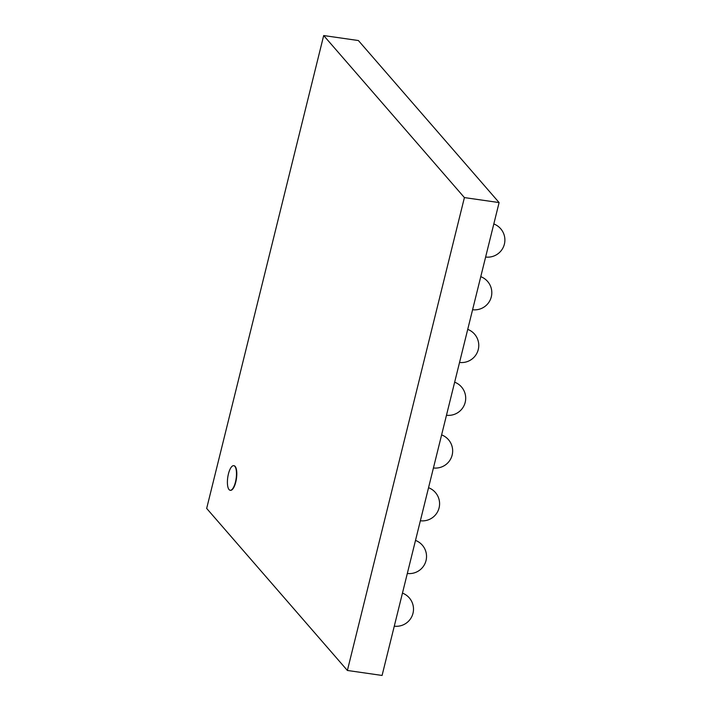 <?xml version="1.0" encoding="UTF-8"?>
<svg xmlns="http://www.w3.org/2000/svg" width="711" height="711" viewBox="0 0 711 711"><rect width="100%" height="100%" fill="white"/><g stroke="black" fill="none" stroke-linecap="round" stroke-linejoin="round"><path stroke-width="1.07" d="M229.066 489.612A12.434 4.23 -81.8 0 0 230.177 490.279A12.434 4.23 -81.8 0 0 236.132 478.583A12.434 4.23 -81.8 0 0 233.715 465.669A12.434 4.23 -81.8 0 0 228.053 475.623A12.434 4.23 -81.8 0 0 229.066 489.612M233.866 465.705A12.434 4.23 98.2 0 1 234.026 465.714A12.434 4.23 98.2 0 1 236.443 478.627A12.434 4.23 98.2 0 1 230.488 490.323A12.434 4.23 98.2 0 1 230.328 490.297M499.104 202.573L382.083 675.45L347.386 670.464L464.407 197.587L499.104 202.573L358.388 40.536L323.692 35.55L206.67 508.427L347.386 670.464M464.407 197.587L323.692 35.55M394.276 626.178A17.162 17.162 0 0 0 402.462 593.107A17.162 17.162 0 0 1 394.276 626.178M407.323 573.475A17.162 17.162 0 0 0 415.5 540.404A17.162 17.162 0 0 1 407.323 573.475M420.361 520.772A17.162 17.162 0 0 0 428.546 487.702A17.162 17.162 0 0 1 420.361 520.772M433.434 467.962A17.162 17.162 0 0 0 441.62 434.892A17.162 17.162 0 0 1 433.434 467.962M446.472 415.251A17.162 17.162 0 0 0 454.658 382.18A17.162 17.162 0 0 1 446.472 415.251M459.546 362.441A17.162 17.162 0 0 0 467.731 329.371A17.162 17.162 0 0 1 459.546 362.441M472.584 309.738A17.162 17.162 0 0 0 480.769 276.668A17.162 17.162 0 0 1 472.584 309.738M485.631 257.035A17.162 17.162 0 0 0 493.816 223.956A17.162 17.162 0 0 1 485.631 257.035"/></g></svg>
